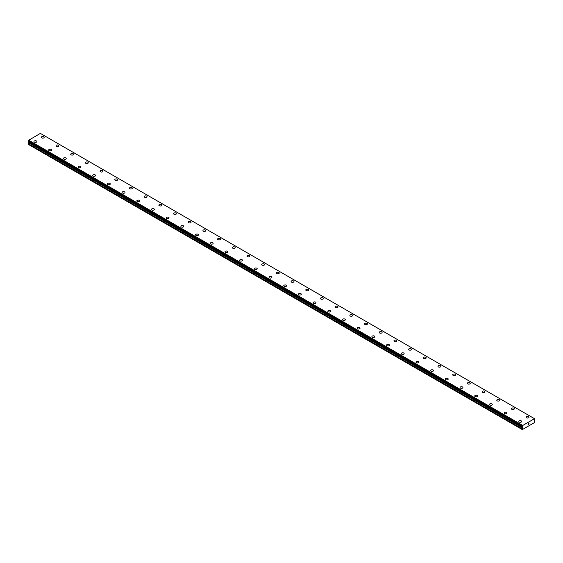 <?xml version="1.0" encoding="UTF-8"?>
<svg xmlns="http://www.w3.org/2000/svg" width="563" height="563" viewBox="0 0 563 563"><rect width="100%" height="100%" fill="white"/><g stroke="black" fill="none" stroke-linecap="round" stroke-linejoin="round"><path stroke-width="0.84" d="M41.324 137.309A1.429 0.823 180 0 1 42.204 136.549A1.429 0.823 180 0 1 43.759 136.725A1.429 0.823 180 0 1 44.181 137.316A1.429 0.823 180 0 1 43.295 138.076A1.429 0.823 180 0 1 41.739 137.893A1.429 0.823 180 0 1 41.324 137.309A1.429 0.823 180 0 1 42.204 136.549A1.429 0.823 180 0 1 43.759 136.732A1.429 0.823 180 0 1 44.181 137.309M56.011 145.796A1.429 0.823 180 0 1 56.898 145.029A1.429 0.823 180 0 1 58.453 145.212A1.429 0.823 180 0 1 58.869 145.796A1.429 0.823 180 0 1 57.989 146.556A1.429 0.823 180 0 1 56.434 146.38A1.429 0.823 180 0 1 56.011 145.796A1.429 0.823 180 0 1 56.898 145.036A1.429 0.823 180 0 1 58.453 145.212A1.429 0.823 180 0 1 58.869 145.796M70.706 154.276A1.429 0.823 180 0 1 71.585 153.516A1.429 0.823 180 0 1 73.148 153.692A1.429 0.823 180 0 1 73.563 154.276A1.429 0.823 180 0 1 72.683 155.036A1.429 0.823 180 0 1 71.128 154.86A1.429 0.823 180 0 1 70.706 154.276A1.429 0.823 180 0 1 71.585 153.516A1.429 0.823 180 0 1 73.148 153.692A1.429 0.823 180 0 1 73.563 154.276M85.4 162.763A1.429 0.823 180 0 1 86.28 161.996A1.429 0.823 180 0 1 87.835 162.179A1.429 0.823 180 0 1 88.257 162.763M87.835 162.172A1.429 0.823 180 0 1 88.257 162.756A1.429 0.823 180 0 1 87.371 163.523A1.429 0.823 180 0 1 85.815 163.34A1.429 0.823 180 0 1 85.4 162.756A1.429 0.823 180 0 1 86.28 161.996A1.429 0.823 180 0 1 87.835 162.172M100.094 171.243A1.429 0.823 180 0 1 100.974 170.476A1.429 0.823 180 0 1 102.529 170.659A1.429 0.823 180 0 1 102.945 171.243A1.429 0.823 180 0 1 102.065 172.004A1.429 0.823 180 0 1 100.51 171.821A1.429 0.823 180 0 1 100.094 171.243A1.429 0.823 180 0 1 100.974 170.483A1.429 0.823 180 0 1 102.529 170.659A1.429 0.823 180 0 1 102.945 171.243M114.782 179.724A1.429 0.823 180 0 1 115.668 178.964A1.429 0.823 180 0 1 117.224 179.14A1.429 0.823 180 0 1 117.639 179.724A1.429 0.823 180 0 1 116.759 180.484A1.429 0.823 180 0 1 115.204 180.308A1.429 0.823 180 0 1 114.782 179.724A1.429 0.823 180 0 1 115.668 178.964A1.429 0.823 180 0 1 117.224 179.14A1.429 0.823 180 0 1 117.639 179.724M129.476 188.204A1.429 0.823 180 0 1 130.356 187.444A1.429 0.823 180 0 1 131.911 187.62A1.429 0.823 180 0 1 132.333 188.211A1.429 0.823 180 0 1 131.453 188.971A1.429 0.823 180 0 1 129.891 188.788A1.429 0.823 180 0 1 129.476 188.204A1.429 0.823 180 0 1 130.356 187.444A1.429 0.823 180 0 1 131.911 187.627A1.429 0.823 180 0 1 132.333 188.204M144.17 196.691A1.429 0.823 180 0 1 145.05 195.924A1.429 0.823 180 0 1 146.605 196.107A1.429 0.823 180 0 1 147.027 196.691A1.429 0.823 180 0 1 146.141 197.451A1.429 0.823 180 0 1 144.585 197.268A1.429 0.823 180 0 1 144.17 196.691A1.429 0.823 180 0 1 145.05 195.931A1.429 0.823 180 0 1 146.605 196.107A1.429 0.823 180 0 1 147.027 196.691M158.857 205.171A1.429 0.823 180 0 1 159.744 204.411A1.429 0.823 180 0 1 161.299 204.587A1.429 0.823 180 0 1 161.715 205.171A1.429 0.823 180 0 1 160.835 205.931A1.429 0.823 180 0 1 159.28 205.755A1.429 0.823 180 0 1 158.857 205.171A1.429 0.823 180 0 1 159.744 204.411A1.429 0.823 180 0 1 161.299 204.587A1.429 0.823 180 0 1 161.715 205.171M173.552 213.651A1.429 0.823 180 0 1 174.431 212.891A1.429 0.823 180 0 1 175.994 213.067A1.429 0.823 180 0 1 176.409 213.659A1.429 0.823 180 0 1 175.529 214.419A1.429 0.823 180 0 1 173.974 214.236A1.429 0.823 180 0 1 173.552 213.651A1.429 0.823 180 0 1 174.431 212.891A1.429 0.823 180 0 1 175.994 213.074A1.429 0.823 180 0 1 176.409 213.651M188.246 222.139A1.429 0.823 180 0 1 189.126 221.372A1.429 0.823 180 0 1 190.681 221.555A1.429 0.823 180 0 1 191.103 222.139A1.429 0.823 180 0 1 190.217 222.899A1.429 0.823 180 0 1 188.661 222.716A1.429 0.823 180 0 1 188.246 222.139A1.429 0.823 180 0 1 189.126 221.379A1.429 0.823 180 0 1 190.681 221.555A1.429 0.823 180 0 1 191.103 222.139M202.94 230.619A1.429 0.823 180 0 1 203.82 229.859A1.429 0.823 180 0 1 205.375 230.035A1.429 0.823 180 0 1 205.791 230.619A1.429 0.823 180 0 1 204.911 231.379A1.429 0.823 180 0 1 203.356 231.203A1.429 0.823 180 0 1 202.94 230.619A1.429 0.823 180 0 1 203.82 229.859A1.429 0.823 180 0 1 205.375 230.035A1.429 0.823 180 0 1 205.791 230.619M220.07 238.522A1.429 0.823 180 0 1 220.485 239.106A1.429 0.823 180 0 1 219.605 239.866A1.429 0.823 180 0 1 218.05 239.683A1.429 0.823 180 0 1 217.628 239.099A1.429 0.823 180 0 1 218.514 238.339A1.429 0.823 180 0 1 220.07 238.522M217.628 239.099A1.429 0.823 180 0 1 218.514 238.339A1.429 0.823 180 0 1 220.07 238.515A1.429 0.823 180 0 1 220.485 239.099M232.322 247.586A1.429 0.823 180 0 1 233.202 246.819A1.429 0.823 180 0 1 234.757 247.002A1.429 0.823 180 0 1 235.179 247.586A1.429 0.823 180 0 1 234.299 248.346A1.429 0.823 180 0 1 232.737 248.163A1.429 0.823 180 0 1 232.322 247.586A1.429 0.823 180 0 1 233.202 246.826A1.429 0.823 180 0 1 234.757 247.002A1.429 0.823 180 0 1 235.179 247.586M247.016 256.066A1.429 0.823 180 0 1 247.896 255.306A1.429 0.823 180 0 1 249.451 255.482A1.429 0.823 180 0 1 249.873 256.066A1.429 0.823 180 0 1 248.987 256.827A1.429 0.823 180 0 1 247.431 256.651A1.429 0.823 180 0 1 247.016 256.066A1.429 0.823 180 0 1 247.896 255.306A1.429 0.823 180 0 1 249.451 255.482A1.429 0.823 180 0 1 249.873 256.066M261.704 264.547A1.429 0.823 180 0 1 262.59 263.787A1.429 0.823 180 0 1 264.146 263.963A1.429 0.823 180 0 1 264.561 264.554A1.429 0.823 180 0 1 263.681 265.314A1.429 0.823 180 0 1 262.126 265.131A1.429 0.823 180 0 1 261.704 264.547A1.429 0.823 180 0 1 262.59 263.787A1.429 0.823 180 0 1 264.146 263.97A1.429 0.823 180 0 1 264.561 264.547M276.398 273.034A1.429 0.823 180 0 1 277.277 272.267A1.429 0.823 180 0 1 278.84 272.45A1.429 0.823 180 0 1 279.255 273.034A1.429 0.823 180 0 1 278.375 273.794A1.429 0.823 180 0 1 276.82 273.611A1.429 0.823 180 0 1 276.398 273.034A1.429 0.823 180 0 1 277.277 272.274A1.429 0.823 180 0 1 278.84 272.45A1.429 0.823 180 0 1 279.255 273.034M291.092 281.514A1.429 0.823 180 0 1 291.972 280.754A1.429 0.823 180 0 1 293.527 280.93A1.429 0.823 180 0 1 293.949 281.514A1.429 0.823 180 0 1 293.063 282.274A1.429 0.823 180 0 1 291.507 282.098A1.429 0.823 180 0 1 291.092 281.514A1.429 0.823 180 0 1 291.972 280.754A1.429 0.823 180 0 1 293.527 280.93A1.429 0.823 180 0 1 293.949 281.514M305.786 290.001A1.429 0.823 180 0 1 306.666 289.234A1.429 0.823 180 0 1 308.221 289.417A1.429 0.823 180 0 1 308.637 290.001M308.221 289.41A1.429 0.823 180 0 1 308.637 289.994A1.429 0.823 180 0 1 307.757 290.761A1.429 0.823 180 0 1 306.202 290.578A1.429 0.823 180 0 1 305.786 289.994A1.429 0.823 180 0 1 306.666 289.234A1.429 0.823 180 0 1 308.221 289.41M320.474 298.481A1.429 0.823 180 0 1 321.36 297.714A1.429 0.823 180 0 1 322.916 297.897A1.429 0.823 180 0 1 323.331 298.481A1.429 0.823 180 0 1 322.451 299.242A1.429 0.823 180 0 1 320.896 299.059A1.429 0.823 180 0 1 320.474 298.481A1.429 0.823 180 0 1 321.36 297.721A1.429 0.823 180 0 1 322.916 297.897A1.429 0.823 180 0 1 323.331 298.481M335.168 306.962A1.429 0.823 180 0 1 336.048 306.202A1.429 0.823 180 0 1 337.603 306.378A1.429 0.823 180 0 1 338.025 306.962A1.429 0.823 180 0 1 337.146 307.722A1.429 0.823 180 0 1 335.583 307.546A1.429 0.823 180 0 1 335.168 306.962A1.429 0.823 180 0 1 336.048 306.202A1.429 0.823 180 0 1 337.603 306.378A1.429 0.823 180 0 1 338.025 306.962M349.862 315.442A1.429 0.823 180 0 1 350.742 314.682A1.429 0.823 180 0 1 352.297 314.858A1.429 0.823 180 0 1 352.719 315.449A1.429 0.823 180 0 1 351.833 316.209A1.429 0.823 180 0 1 350.277 316.026A1.429 0.823 180 0 1 349.862 315.442A1.429 0.823 180 0 1 350.742 314.682A1.429 0.823 180 0 1 352.297 314.865A1.429 0.823 180 0 1 352.719 315.442M364.55 323.929A1.429 0.823 180 0 1 365.436 323.162A1.429 0.823 180 0 1 366.992 323.345A1.429 0.823 180 0 1 367.407 323.929A1.429 0.823 180 0 1 366.527 324.689A1.429 0.823 180 0 1 364.972 324.506A1.429 0.823 180 0 1 364.55 323.929A1.429 0.823 180 0 1 365.436 323.169A1.429 0.823 180 0 1 366.992 323.345A1.429 0.823 180 0 1 367.407 323.929M379.244 332.409A1.429 0.823 180 0 1 380.124 331.649A1.429 0.823 180 0 1 381.686 331.825A1.429 0.823 180 0 1 382.101 332.409A1.429 0.823 180 0 1 381.221 333.169A1.429 0.823 180 0 1 379.666 332.993A1.429 0.823 180 0 1 379.244 332.409A1.429 0.823 180 0 1 380.124 331.649A1.429 0.823 180 0 1 381.686 331.825A1.429 0.823 180 0 1 382.101 332.409M393.938 340.889A1.429 0.823 180 0 1 394.818 340.129A1.429 0.823 180 0 1 396.373 340.305A1.429 0.823 180 0 1 396.795 340.897A1.429 0.823 180 0 1 395.909 341.65A1.429 0.823 180 0 1 394.353 341.474A1.429 0.823 180 0 1 393.938 340.889A1.429 0.823 180 0 1 394.818 340.129A1.429 0.823 180 0 1 396.373 340.312A1.429 0.823 180 0 1 396.795 340.889M408.632 349.377A1.429 0.823 180 0 1 409.512 348.61A1.429 0.823 180 0 1 411.067 348.793A1.429 0.823 180 0 1 411.483 349.377A1.429 0.823 180 0 1 410.603 350.137A1.429 0.823 180 0 1 409.048 349.954A1.429 0.823 180 0 1 408.632 349.377A1.429 0.823 180 0 1 409.512 348.617A1.429 0.823 180 0 1 411.067 348.793A1.429 0.823 180 0 1 411.483 349.377M423.32 357.857A1.429 0.823 180 0 1 424.206 357.097A1.429 0.823 180 0 1 425.762 357.273A1.429 0.823 180 0 1 426.177 357.857A1.429 0.823 180 0 1 425.297 358.617A1.429 0.823 180 0 1 423.742 358.441A1.429 0.823 180 0 1 423.32 357.857A1.429 0.823 180 0 1 424.206 357.097A1.429 0.823 180 0 1 425.762 357.273A1.429 0.823 180 0 1 426.177 357.857M440.449 365.76A1.429 0.823 180 0 1 440.871 366.344A1.429 0.823 180 0 1 439.992 367.097A1.429 0.823 180 0 1 438.429 366.921A1.429 0.823 180 0 1 438.014 366.337A1.429 0.823 180 0 1 438.894 365.577A1.429 0.823 180 0 1 440.449 365.76M438.014 366.337A1.429 0.823 180 0 1 438.894 365.577A1.429 0.823 180 0 1 440.449 365.753A1.429 0.823 180 0 1 440.871 366.337M452.708 374.824A1.429 0.823 180 0 1 453.588 374.057A1.429 0.823 180 0 1 455.143 374.24A1.429 0.823 180 0 1 455.566 374.824A1.429 0.823 180 0 1 454.679 375.584A1.429 0.823 180 0 1 453.124 375.401A1.429 0.823 180 0 1 452.708 374.824A1.429 0.823 180 0 1 453.588 374.064A1.429 0.823 180 0 1 455.143 374.24A1.429 0.823 180 0 1 455.566 374.824M467.396 383.304A1.429 0.823 180 0 1 468.282 382.544A1.429 0.823 180 0 1 469.838 382.72A1.429 0.823 180 0 1 470.253 383.304A1.429 0.823 180 0 1 469.373 384.065A1.429 0.823 180 0 1 467.818 383.889A1.429 0.823 180 0 1 467.396 383.304A1.429 0.823 180 0 1 468.282 382.544A1.429 0.823 180 0 1 469.838 382.72A1.429 0.823 180 0 1 470.253 383.304M482.09 391.785A1.429 0.823 180 0 1 482.97 391.025A1.429 0.823 180 0 1 484.532 391.201A1.429 0.823 180 0 1 484.947 391.792A1.429 0.823 180 0 1 484.067 392.545A1.429 0.823 180 0 1 482.512 392.369A1.429 0.823 180 0 1 482.09 391.785A1.429 0.823 180 0 1 482.97 391.025A1.429 0.823 180 0 1 484.532 391.208A1.429 0.823 180 0 1 484.947 391.785M496.784 400.272A1.429 0.823 180 0 1 497.664 399.505A1.429 0.823 180 0 1 499.219 399.688A1.429 0.823 180 0 1 499.641 400.272A1.429 0.823 180 0 1 498.755 401.032A1.429 0.823 180 0 1 497.199 400.849A1.429 0.823 180 0 1 496.784 400.272A1.429 0.823 180 0 1 497.664 399.512A1.429 0.823 180 0 1 499.219 399.688A1.429 0.823 180 0 1 499.641 400.272M511.471 408.752A1.429 0.823 180 0 1 512.358 407.992A1.429 0.823 180 0 1 513.913 408.168A1.429 0.823 180 0 1 514.329 408.752A1.429 0.823 180 0 1 513.449 409.512A1.429 0.823 180 0 1 511.894 409.336A1.429 0.823 180 0 1 511.471 408.752A1.429 0.823 180 0 1 512.358 407.992A1.429 0.823 180 0 1 513.913 408.168A1.429 0.823 180 0 1 514.329 408.752M526.166 417.232A1.429 0.823 180 0 1 527.052 416.472A1.429 0.823 180 0 1 528.608 416.648A1.429 0.823 180 0 1 529.023 417.232A1.429 0.823 180 0 1 528.143 417.992A1.429 0.823 180 0 1 526.588 417.816A1.429 0.823 180 0 1 526.166 417.232A1.429 0.823 180 0 1 527.052 416.472A1.429 0.823 180 0 1 528.608 416.655A1.429 0.823 180 0 1 529.023 417.232M33.977 141.552A1.429 0.823 180 0 1 34.857 140.792A1.429 0.823 180 0 1 36.412 140.968A1.429 0.823 180 0 1 36.834 141.552A1.429 0.823 180 0 1 35.948 142.312A1.429 0.823 180 0 1 34.392 142.136A1.429 0.823 180 0 1 33.977 141.552A1.429 0.823 180 0 1 34.857 140.792A1.429 0.823 180 0 1 36.412 140.968A1.429 0.823 180 0 1 36.834 141.552M48.671 150.032A1.429 0.823 180 0 1 49.551 149.272A1.429 0.823 180 0 1 51.106 149.448A1.429 0.823 180 0 1 51.529 150.039A1.429 0.823 180 0 1 50.642 150.8A1.429 0.823 180 0 1 49.087 150.617A1.429 0.823 180 0 1 48.671 150.032A1.429 0.823 180 0 1 49.551 149.272A1.429 0.823 180 0 1 51.106 149.455A1.429 0.823 180 0 1 51.529 150.032M63.359 158.52A1.429 0.823 180 0 1 64.245 157.753A1.429 0.823 180 0 1 65.801 157.936A1.429 0.823 180 0 1 66.216 158.52A1.429 0.823 180 0 1 65.336 159.28A1.429 0.823 180 0 1 63.781 159.097A1.429 0.823 180 0 1 63.359 158.52A1.429 0.823 180 0 1 64.245 157.76A1.429 0.823 180 0 1 65.801 157.936A1.429 0.823 180 0 1 66.216 158.52M78.053 167A1.429 0.823 180 0 1 78.933 166.24A1.429 0.823 180 0 1 80.488 166.416A1.429 0.823 180 0 1 80.91 167A1.429 0.823 180 0 1 80.03 167.76A1.429 0.823 180 0 1 78.468 167.584A1.429 0.823 180 0 1 78.053 167A1.429 0.823 180 0 1 78.933 166.24A1.429 0.823 180 0 1 80.488 166.416A1.429 0.823 180 0 1 80.91 167M95.182 174.903A1.429 0.823 180 0 1 95.604 175.487A1.429 0.823 180 0 1 94.718 176.247A1.429 0.823 180 0 1 93.162 176.064A1.429 0.823 180 0 1 92.747 175.48A1.429 0.823 180 0 1 93.627 174.72A1.429 0.823 180 0 1 95.182 174.903M92.747 175.48A1.429 0.823 180 0 1 93.627 174.72A1.429 0.823 180 0 1 95.182 174.896A1.429 0.823 180 0 1 95.604 175.48M107.434 183.967A1.429 0.823 180 0 1 108.321 183.2A1.429 0.823 180 0 1 109.876 183.383A1.429 0.823 180 0 1 110.292 183.967A1.429 0.823 180 0 1 109.412 184.727A1.429 0.823 180 0 1 107.857 184.544A1.429 0.823 180 0 1 107.434 183.967A1.429 0.823 180 0 1 108.321 183.207A1.429 0.823 180 0 1 109.876 183.383A1.429 0.823 180 0 1 110.292 183.967M122.129 192.447A1.429 0.823 180 0 1 123.008 191.687A1.429 0.823 180 0 1 124.571 191.863A1.429 0.823 180 0 1 124.986 192.447A1.429 0.823 180 0 1 124.106 193.208A1.429 0.823 180 0 1 122.551 193.032A1.429 0.823 180 0 1 122.129 192.447A1.429 0.823 180 0 1 123.008 191.687A1.429 0.823 180 0 1 124.571 191.863A1.429 0.823 180 0 1 124.986 192.447M136.823 200.928A1.429 0.823 180 0 1 137.703 200.168A1.429 0.823 180 0 1 139.258 200.344A1.429 0.823 180 0 1 139.68 200.935A1.429 0.823 180 0 1 138.794 201.695A1.429 0.823 180 0 1 137.238 201.512A1.429 0.823 180 0 1 136.823 200.928A1.429 0.823 180 0 1 137.703 200.168A1.429 0.823 180 0 1 139.258 200.351A1.429 0.823 180 0 1 139.68 200.928M151.517 209.415A1.429 0.823 180 0 1 152.397 208.648A1.429 0.823 180 0 1 153.952 208.831A1.429 0.823 180 0 1 154.368 209.415A1.429 0.823 180 0 1 153.488 210.175A1.429 0.823 180 0 1 151.933 209.992A1.429 0.823 180 0 1 151.517 209.415A1.429 0.823 180 0 1 152.397 208.655A1.429 0.823 180 0 1 153.952 208.831A1.429 0.823 180 0 1 154.368 209.415M166.205 217.895A1.429 0.823 180 0 1 167.091 217.135A1.429 0.823 180 0 1 168.647 217.311A1.429 0.823 180 0 1 169.062 217.895A1.429 0.823 180 0 1 168.182 218.655A1.429 0.823 180 0 1 166.627 218.479A1.429 0.823 180 0 1 166.205 217.895A1.429 0.823 180 0 1 167.091 217.135A1.429 0.823 180 0 1 168.647 217.311A1.429 0.823 180 0 1 169.062 217.895M180.899 226.382A1.429 0.823 180 0 1 181.779 225.615A1.429 0.823 180 0 1 183.334 225.798A1.429 0.823 180 0 1 183.756 226.382M183.334 225.791A1.429 0.823 180 0 1 183.756 226.375A1.429 0.823 180 0 1 182.876 227.142A1.429 0.823 180 0 1 181.314 226.959A1.429 0.823 180 0 1 180.899 226.375A1.429 0.823 180 0 1 181.779 225.615A1.429 0.823 180 0 1 183.334 225.791M195.593 234.862A1.429 0.823 180 0 1 196.473 234.095A1.429 0.823 180 0 1 198.028 234.278A1.429 0.823 180 0 1 198.45 234.862A1.429 0.823 180 0 1 197.564 235.623A1.429 0.823 180 0 1 196.008 235.44A1.429 0.823 180 0 1 195.593 234.862A1.429 0.823 180 0 1 196.473 234.102A1.429 0.823 180 0 1 198.028 234.278A1.429 0.823 180 0 1 198.45 234.862M210.281 243.343A1.429 0.823 180 0 1 211.167 242.583A1.429 0.823 180 0 1 212.723 242.759A1.429 0.823 180 0 1 213.138 243.343A1.429 0.823 180 0 1 212.258 244.103A1.429 0.823 180 0 1 210.703 243.927A1.429 0.823 180 0 1 210.281 243.343A1.429 0.823 180 0 1 211.167 242.583A1.429 0.823 180 0 1 212.723 242.759A1.429 0.823 180 0 1 213.138 243.343M224.975 251.823A1.429 0.823 180 0 1 225.854 251.063A1.429 0.823 180 0 1 227.417 251.239A1.429 0.823 180 0 1 227.832 251.83A1.429 0.823 180 0 1 226.952 252.59A1.429 0.823 180 0 1 225.397 252.407A1.429 0.823 180 0 1 224.975 251.823A1.429 0.823 180 0 1 225.854 251.063A1.429 0.823 180 0 1 227.417 251.246A1.429 0.823 180 0 1 227.832 251.823M239.669 260.31A1.429 0.823 180 0 1 240.549 259.543A1.429 0.823 180 0 1 242.104 259.726A1.429 0.823 180 0 1 242.526 260.31A1.429 0.823 180 0 1 241.64 261.07A1.429 0.823 180 0 1 240.084 260.887A1.429 0.823 180 0 1 239.669 260.31A1.429 0.823 180 0 1 240.549 259.55A1.429 0.823 180 0 1 242.104 259.726A1.429 0.823 180 0 1 242.526 260.31M254.363 268.79A1.429 0.823 180 0 1 255.243 268.03A1.429 0.823 180 0 1 256.798 268.206A1.429 0.823 180 0 1 257.214 268.79A1.429 0.823 180 0 1 256.334 269.55A1.429 0.823 180 0 1 254.779 269.374A1.429 0.823 180 0 1 254.363 268.79A1.429 0.823 180 0 1 255.243 268.03A1.429 0.823 180 0 1 256.798 268.206A1.429 0.823 180 0 1 257.214 268.79M269.051 277.27A1.429 0.823 180 0 1 269.937 276.51A1.429 0.823 180 0 1 271.493 276.686A1.429 0.823 180 0 1 271.908 277.277A1.429 0.823 180 0 1 271.028 278.038A1.429 0.823 180 0 1 269.473 277.855A1.429 0.823 180 0 1 269.051 277.27A1.429 0.823 180 0 1 269.937 276.51A1.429 0.823 180 0 1 271.493 276.693A1.429 0.823 180 0 1 271.908 277.27M283.745 285.758A1.429 0.823 180 0 1 284.625 284.991A1.429 0.823 180 0 1 286.18 285.174A1.429 0.823 180 0 1 286.602 285.758A1.429 0.823 180 0 1 285.722 286.518A1.429 0.823 180 0 1 284.16 286.335A1.429 0.823 180 0 1 283.745 285.758A1.429 0.823 180 0 1 284.625 284.998A1.429 0.823 180 0 1 286.18 285.174A1.429 0.823 180 0 1 286.602 285.758M298.439 294.238A1.429 0.823 180 0 1 299.319 293.478A1.429 0.823 180 0 1 300.874 293.654A1.429 0.823 180 0 1 301.296 294.238A1.429 0.823 180 0 1 300.41 294.998A1.429 0.823 180 0 1 298.854 294.822A1.429 0.823 180 0 1 298.439 294.238A1.429 0.823 180 0 1 299.319 293.478A1.429 0.823 180 0 1 300.874 293.654A1.429 0.823 180 0 1 301.296 294.238M315.569 302.141A1.429 0.823 180 0 1 315.984 302.725A1.429 0.823 180 0 1 315.104 303.485A1.429 0.823 180 0 1 313.549 303.302A1.429 0.823 180 0 1 313.127 302.718A1.429 0.823 180 0 1 314.013 301.958A1.429 0.823 180 0 1 315.569 302.141M313.127 302.718A1.429 0.823 180 0 1 314.013 301.958A1.429 0.823 180 0 1 315.569 302.134A1.429 0.823 180 0 1 315.984 302.718M327.821 311.205A1.429 0.823 180 0 1 328.701 310.438A1.429 0.823 180 0 1 330.263 310.621A1.429 0.823 180 0 1 330.678 311.205A1.429 0.823 180 0 1 329.798 311.965A1.429 0.823 180 0 1 328.243 311.782A1.429 0.823 180 0 1 327.821 311.205A1.429 0.823 180 0 1 328.701 310.445A1.429 0.823 180 0 1 330.263 310.621A1.429 0.823 180 0 1 330.678 311.205M342.515 319.685A1.429 0.823 180 0 1 343.395 318.925A1.429 0.823 180 0 1 344.95 319.101A1.429 0.823 180 0 1 345.372 319.685A1.429 0.823 180 0 1 344.486 320.446A1.429 0.823 180 0 1 342.93 320.27A1.429 0.823 180 0 1 342.515 319.685A1.429 0.823 180 0 1 343.395 318.925A1.429 0.823 180 0 1 344.95 319.101A1.429 0.823 180 0 1 345.372 319.685M357.209 328.166A1.429 0.823 180 0 1 358.089 327.406A1.429 0.823 180 0 1 359.644 327.582A1.429 0.823 180 0 1 360.06 328.173A1.429 0.823 180 0 1 359.18 328.926A1.429 0.823 180 0 1 357.625 328.75A1.429 0.823 180 0 1 357.209 328.166A1.429 0.823 180 0 1 358.089 327.406A1.429 0.823 180 0 1 359.644 327.589A1.429 0.823 180 0 1 360.06 328.166M371.897 336.653A1.429 0.823 180 0 1 372.783 335.886A1.429 0.823 180 0 1 374.339 336.069A1.429 0.823 180 0 1 374.754 336.653A1.429 0.823 180 0 1 373.874 337.413A1.429 0.823 180 0 1 372.319 337.23A1.429 0.823 180 0 1 371.897 336.653A1.429 0.823 180 0 1 372.783 335.893A1.429 0.823 180 0 1 374.339 336.069A1.429 0.823 180 0 1 374.754 336.653M386.591 345.133A1.429 0.823 180 0 1 387.471 344.373A1.429 0.823 180 0 1 389.026 344.549A1.429 0.823 180 0 1 389.448 345.133A1.429 0.823 180 0 1 388.569 345.893A1.429 0.823 180 0 1 387.006 345.717A1.429 0.823 180 0 1 386.591 345.133A1.429 0.823 180 0 1 387.471 344.373A1.429 0.823 180 0 1 389.026 344.549A1.429 0.823 180 0 1 389.448 345.133M401.285 353.62A1.429 0.823 180 0 1 402.165 352.853A1.429 0.823 180 0 1 403.72 353.036A1.429 0.823 180 0 1 404.143 353.62M403.72 353.029A1.429 0.823 180 0 1 404.143 353.613A1.429 0.823 180 0 1 403.256 354.373A1.429 0.823 180 0 1 401.7 354.197A1.429 0.823 180 0 1 401.285 353.613A1.429 0.823 180 0 1 402.165 352.853A1.429 0.823 180 0 1 403.72 353.029M415.973 362.1A1.429 0.823 180 0 1 416.859 361.333A1.429 0.823 180 0 1 418.415 361.516A1.429 0.823 180 0 1 418.83 362.1A1.429 0.823 180 0 1 417.95 362.861A1.429 0.823 180 0 1 416.395 362.678A1.429 0.823 180 0 1 415.973 362.1A1.429 0.823 180 0 1 416.859 361.34A1.429 0.823 180 0 1 418.415 361.516A1.429 0.823 180 0 1 418.83 362.1M430.667 370.581A1.429 0.823 180 0 1 431.547 369.821A1.429 0.823 180 0 1 433.109 369.997A1.429 0.823 180 0 1 433.524 370.581A1.429 0.823 180 0 1 432.644 371.341A1.429 0.823 180 0 1 431.089 371.165A1.429 0.823 180 0 1 430.667 370.581A1.429 0.823 180 0 1 431.547 369.821A1.429 0.823 180 0 1 433.109 369.997A1.429 0.823 180 0 1 433.524 370.581M445.361 379.061A1.429 0.823 180 0 1 446.241 378.301A1.429 0.823 180 0 1 447.796 378.477A1.429 0.823 180 0 1 448.218 379.068A1.429 0.823 180 0 1 447.332 379.821A1.429 0.823 180 0 1 445.776 379.645A1.429 0.823 180 0 1 445.361 379.061A1.429 0.823 180 0 1 446.241 378.301A1.429 0.823 180 0 1 447.796 378.484A1.429 0.823 180 0 1 448.218 379.061M460.055 387.548A1.429 0.823 180 0 1 460.935 386.781A1.429 0.823 180 0 1 462.49 386.964A1.429 0.823 180 0 1 462.906 387.548A1.429 0.823 180 0 1 462.026 388.308A1.429 0.823 180 0 1 460.471 388.125A1.429 0.823 180 0 1 460.055 387.548A1.429 0.823 180 0 1 460.935 386.788A1.429 0.823 180 0 1 462.49 386.964A1.429 0.823 180 0 1 462.906 387.548M474.743 396.028A1.429 0.823 180 0 1 475.629 395.268A1.429 0.823 180 0 1 477.185 395.444A1.429 0.823 180 0 1 477.6 396.028A1.429 0.823 180 0 1 476.72 396.788A1.429 0.823 180 0 1 475.165 396.612A1.429 0.823 180 0 1 474.743 396.028A1.429 0.823 180 0 1 475.629 395.268A1.429 0.823 180 0 1 477.185 395.444A1.429 0.823 180 0 1 477.6 396.028M489.437 404.508A1.429 0.823 180 0 1 490.317 403.748A1.429 0.823 180 0 1 491.872 403.924A1.429 0.823 180 0 1 492.294 404.515A1.429 0.823 180 0 1 491.415 405.269A1.429 0.823 180 0 1 489.852 405.093A1.429 0.823 180 0 1 489.437 404.508A1.429 0.823 180 0 1 490.317 403.748A1.429 0.823 180 0 1 491.872 403.931A1.429 0.823 180 0 1 492.294 404.508M504.131 412.996A1.429 0.823 180 0 1 505.011 412.229A1.429 0.823 180 0 1 506.566 412.412A1.429 0.823 180 0 1 506.989 412.996A1.429 0.823 180 0 1 506.102 413.756A1.429 0.823 180 0 1 504.547 413.573A1.429 0.823 180 0 1 504.131 412.996A1.429 0.823 180 0 1 505.011 412.236A1.429 0.823 180 0 1 506.566 412.412A1.429 0.823 180 0 1 506.989 412.996M518.819 421.476A1.429 0.823 180 0 1 519.705 420.716A1.429 0.823 180 0 1 521.261 420.892A1.429 0.823 180 0 1 521.676 421.476A1.429 0.823 180 0 1 520.796 422.236A1.429 0.823 180 0 1 519.241 422.06A1.429 0.823 180 0 1 518.819 421.476A1.429 0.823 180 0 1 519.705 420.716A1.429 0.823 180 0 1 521.261 420.892A1.429 0.823 180 0 1 521.676 421.476M528.045 423.946L528.397 423.742L528.045 423.946M528.003 424.713L528.397 423.693M528.671 423.735L529.037 423.397M528.938 423.833L528.727 424.242L528.938 423.833M528.727 424.242L529.1 424.023L528.727 424.242M528.629 424.347L529.023 423.489M522.218 426.796A0.612 0.352 -60 0 1 522.57 427.014L522.218 426.177A0.612 0.352 -60 0 0 522.548 425.579L534.477 418.689A0.612 0.352 -60 0 0 534.808 418.907L534.808 419.526A0.612 0.352 -60 0 0 534.456 420.153L534.21 421.23L534.85 421.87L534.702 422.461L522.323 429.604L522.738 428.084L28.706 142.861L28.15 144.297L522.175 429.52M522.738 428.084L522.57 427.014M28.734 141.911L28.706 142.861M28.544 141.792L522.584 427.035M534.386 418.619L40.353 133.396L28.523 140.356A0.612 0.352 -60 0 1 28.192 140.954L28.164 141.573L522.175 426.775L28.164 141.573M522.647 425.396L28.614 140.166M522.548 425.579L28.523 140.356M522.816 427.289L28.79 142.066M522.563 425.537L28.537 140.314M522.218 426.177L28.192 140.954M522.175 426.261L28.15 141.039M522.175 426.761L28.15 141.538M522.816 427.81L28.79 142.587M522.26 428.915L28.227 143.692M522.175 429.189L28.15 143.959M534.836 418.914L534.484 418.71"/></g></svg>
